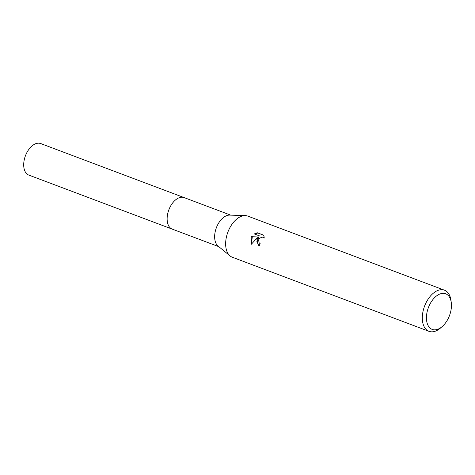<?xml version="1.0" encoding="UTF-8"?>
<svg xmlns="http://www.w3.org/2000/svg" width="475" height="475" viewBox="0 0 475 475"><rect width="100%" height="100%" fill="white"/><g stroke="black" fill="none" stroke-linecap="round" stroke-linejoin="round"><path stroke-width="0.71" d="M172.526 229.229A16.857 9.981 -69.4 0 1 172.247 229.134A16.851 9.975 -69.4 0 1 169.902 207.421A16.851 9.975 -69.4 0 1 184.134 197.594A16.857 9.981 -69.4 0 1 184.401 197.695M172.443 229.199A16.851 9.975 -69.4 0 1 169.896 207.421A16.851 9.975 -69.4 0 1 184.324 197.665M442.136 326.61L440.42 328.088A21.975 13.009 -69.4 0 1 428.984 331.33L232.317 257.236A21.975 13.009 -69.4 0 1 230.06 255.924L218.031 246.02A16.851 9.975 -69.4 0 1 217.408 225.322A16.851 9.975 -69.4 0 1 229.674 215.11L245.248 215.602A21.975 13.009 -69.4 0 1 247.808 216.107L444.481 290.201A21.975 13.009 -69.4 0 1 450.935 300.182L451.25 302.421A19.047 11.275 -69.4 0 1 448.317 318.309A19.047 11.275 -69.4 0 1 442.136 326.61A19.047 11.275 -69.4 0 1 428.302 325.897A19.047 11.275 -69.4 0 1 429.572 304.885A19.047 11.275 -69.4 0 1 442.308 293.39A19.047 11.275 -69.4 0 1 451.25 302.421M230.06 255.924A21.975 13.009 -69.4 0 1 229.253 228.926A21.975 13.009 -69.4 0 1 245.248 215.602M256.874 239.329L258.436 236.995L256.09 239.032L251.311 244.292L251.233 237.203L251.987 236.004L259.599 235.921L254.297 233.926L257.29 232.762L263.827 235.226L264.266 238.052L263.281 237.298L262.123 237.138L259.736 238.195L258.905 239.293L258.632 239.994L259.059 242.683L260.122 243.479A21.975 13.009 110.6 0 0 259.32 245.688L258.418 245.207L256.874 239.329M428.984 331.33A21.975 13.009 -69.4 0 1 425.921 303.014A21.975 13.009 -69.4 0 1 444.481 290.201M260.092 243.55L259.582 243.194M263.892 235.374L257.29 232.762M258.608 245.332L256.892 241.49L258.798 237.257L258.436 236.995M263.785 237.571L264.272 237.928M257.67 233.035L254.796 234.116M259.599 235.921L252.35 236.259L251.459 244.097M252.35 236.259L251.987 236.004M184.128 197.588A16.857 9.981 -69.4 0 0 169.343 208.614A16.857 9.981 -69.4 0 0 170.857 228.386A16.857 9.981 -69.4 0 0 172.247 229.134L28.815 175.091A16.851 9.975 -69.4 0 1 27.431 174.349A16.851 9.975 -69.4 0 1 25.917 154.583A16.851 9.975 -69.4 0 1 40.696 143.557L230.708 215.139M172.253 229.128L218.827 246.673"/></g></svg>
